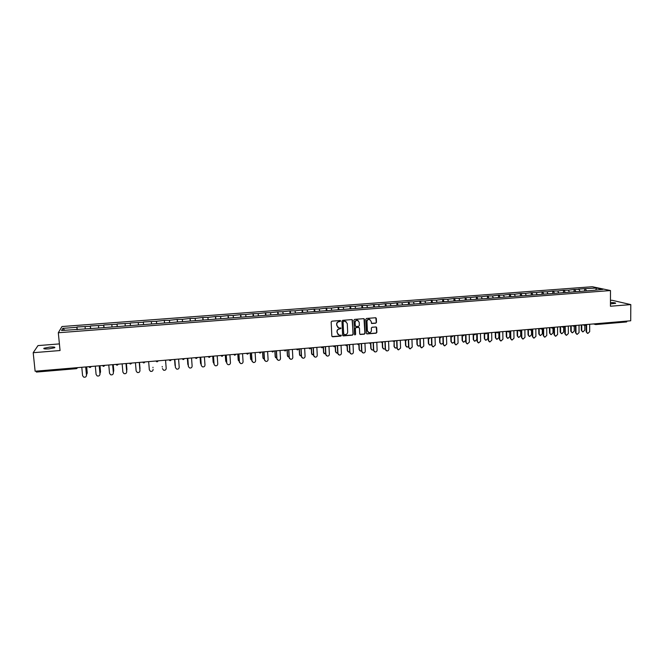 <?xml version="1.0" encoding="UTF-8"?>
<svg xmlns="http://www.w3.org/2000/svg" width="664" height="664" viewBox="0 0 664 664"><rect width="100%" height="100%" fill="white"/><g stroke="black" fill="none" stroke-linecap="round" stroke-linejoin="round"><path stroke-width="1" d="M340.69 321.027L340.126 320.521L331.9 321.168L331.162 322.015L331.842 336.067L332.656 336.781L340.856 336.108L341.371 335.519L339.072 335.071L337.163 332.822L337.104 331.651C337.179 330.124 337.968 329.228 339.453 328.954L341.03 328.282L338.764 327.833L336.814 325.567L336.756 324.397C336.839 322.87 337.619 321.974 339.113 321.7L340.69 321.027M337.768 327.393L336.59 324.281C336.665 322.754 337.453 321.857 338.939 321.592L340.001 321.5L340.358 320.554M332.066 336.565L340.682 335.984L341.064 335.063M338.059 334.598L336.938 331.527C337.013 330.008 337.793 329.112 339.287 328.838L340.341 328.755L340.707 327.817M610.457 302.568C614.125 302.585 615.852 302.834 615.619 303.332L610.457 303.88M48.804 348.882C44.828 349.106 43.218 348.89 43.957 348.218L49.866 347.081C53.817 346.849 55.427 347.073 54.697 347.745L48.804 348.882M375.741 323.194L376.471 322.364L376.314 318.454L375.691 317.741L366.545 318.446L365.814 319.284L366.403 333.228L367.001 333.926L376.148 333.195L376.87 332.365L376.679 327.659L376.081 326.954L372.064 327.252L371.334 328.091L371.433 330.431C371.284 331.95 370.454 332.689 368.968 332.639L367.366 330.763L366.976 321.583C367.126 320.081 367.931 319.342 369.4 319.367L371.051 321.26L371.724 323.493L375.741 323.194L376.272 322.248L375.816 317.774M610.448 306.237L630.8 304.602L630.709 320.787L35.117 371.234L33.2 352.7L60.059 350.534L58.307 332.747L610.482 290.55L610.448 306.237M352.576 320.322L351.771 319.608L342.69 320.322L341.952 321.16L342.607 335.179L343.412 335.893L352.468 335.146L353.198 334.307L352.119 319.658M354.651 319.376L363.681 318.67L364.478 319.384L365.067 333.336L364.345 334.166L360.295 334.473L359.697 333.776L359.448 328.124L358.651 327.41L356.095 327.618L355.356 328.456L355.622 334.349L354.966 334.922L354.551 334.432L353.92 320.222L354.651 319.376M58.307 332.747L61.976 326.539L592.288 286.724L610.482 290.55M584.644 290.766L584.644 288.682L578.211 289.164L579.108 289.363L579.987 291.396M584.644 288.682L596.513 288.051L602.829 289.388L592.661 290.434L97.757 328.074L61.578 330.506L62.823 328.356L76.924 327.286L76.974 329.651M77.323 329.626L76.924 327.286M77.074 326.97L90.379 326.273L90.462 328.63M90.744 328.605L90.379 326.273M90.503 325.958L103.758 325.26L103.858 327.609M104.082 327.593L103.758 325.26M103.841 324.953L117.047 324.256L117.171 326.597M117.337 326.58L117.047 324.256M117.105 323.957L130.26 323.26L130.41 325.584M130.509 325.584L130.26 323.26M130.285 322.961L143.391 322.264L143.565 324.588M143.607 324.588L143.391 322.264M143.391 321.974L156.447 321.285L156.613 323.285M164.514 322.994L164.307 320.397L156.447 321.285M164.307 320.397L169.42 320.305L169.61 322.297M177.404 322.015L177.205 319.417L169.42 320.305M177.205 319.417L182.318 319.326L182.525 321.318M190.219 321.036L190.028 318.454L182.318 319.326M190.028 318.454L195.141 318.363L195.365 320.347M202.96 320.073L202.769 317.492L195.141 318.363M202.769 317.492L207.882 317.4L208.131 319.376M215.617 319.11L215.443 316.537L207.882 317.4M215.443 316.537L220.548 316.446L220.821 318.413M228.208 318.147L228.034 315.583L220.548 316.446M228.034 315.583L233.147 315.491L233.429 317.45M240.725 317.201L240.559 314.645L233.147 315.491M240.559 314.645L245.663 314.545L245.971 316.496M253.158 316.255L253.001 313.698L245.663 314.545M253.001 313.698L258.105 313.607L258.429 315.549M265.534 315.309L265.376 312.769L258.105 313.607M265.376 312.769L270.48 312.669L270.821 314.611M277.826 314.379L277.676 311.839L270.48 312.669M277.676 311.839L282.781 311.74L283.138 313.674M290.052 313.449L289.911 310.918L282.781 311.74M289.911 310.918L295.007 310.818L295.389 312.744M302.203 312.52L302.07 309.997L295.007 310.818M302.07 309.997L307.166 309.905L307.556 311.823M314.288 311.607L314.155 309.092L307.166 309.905M314.155 309.092L319.251 308.992L319.666 310.901M326.298 310.694L326.173 308.179L319.251 308.992M326.173 308.179L331.27 308.079L331.701 309.988M338.242 309.781L338.125 307.283L331.27 308.079M338.125 307.283L343.213 307.183L343.661 309.075M350.119 308.876L350.003 306.386L343.213 307.183M350.003 306.386L355.099 306.278L355.555 308.171M361.921 307.98L361.822 305.49L355.099 306.278M361.822 305.49L366.901 305.39L367.383 307.274M373.666 307.092L373.566 304.61L366.901 305.39M373.566 304.61L378.646 304.502L379.144 306.378M385.336 306.204L385.244 303.722L378.646 304.502M385.244 303.722L390.324 303.622L390.839 305.49M396.947 305.315L396.856 302.85L390.324 303.622M396.856 302.85L401.936 302.743L402.459 304.61M408.484 304.444L408.401 301.979L401.936 302.743M408.401 301.979L413.481 301.871L414.021 303.73M419.963 303.564L419.88 301.116L413.481 301.871M419.88 301.116L424.96 301.008L425.516 302.859M431.376 302.701L431.301 300.252L424.96 301.008M431.301 300.252L436.373 300.145L436.945 301.987M442.722 301.838L442.656 299.398L436.373 300.145M442.656 299.398L447.719 299.29L448.308 301.124M454.002 300.975L453.944 298.543L447.719 299.29M453.944 298.543L459.007 298.435L459.612 300.269M465.223 300.128L465.165 297.696L459.007 298.435M465.165 297.696L470.228 297.588L470.851 299.414M476.387 299.273L476.329 296.849L470.228 297.588M476.329 296.849L481.392 296.742L482.022 298.568M487.484 298.435L487.434 296.019L481.392 296.742M487.434 296.019L492.489 295.903L493.136 297.721M498.515 297.596L498.473 295.181L492.489 295.903M498.473 295.181L503.528 295.073L504.242 297.024M509.487 296.758L509.454 294.351L503.528 295.073M509.454 294.351L514.509 294.243L515.281 296.318M520.402 295.862L520.369 293.529L514.509 294.243M520.369 293.529L525.423 293.422L526.22 295.488M531.258 294.965L531.233 292.708L525.423 293.422M531.233 292.708L536.28 292.6L537.085 294.658M542.048 294.077L542.031 291.894L536.28 292.6M542.031 291.894L547.07 291.786L547.9 293.837M552.788 293.189L552.772 291.089L547.07 291.786M552.772 291.089L557.81 290.973L558.656 293.023M563.462 292.376L563.454 290.284L557.81 290.973M563.454 290.284L568.492 290.168L569.347 292.21M574.086 291.571L574.078 289.479L568.492 290.168M574.078 289.479L579.108 289.363M574.966 289.678L575.829 291.712M564.317 290.483L565.172 292.525M553.618 291.288L554.457 293.339M542.861 292.102L543.683 294.16M532.038 292.924L532.843 294.982M521.157 293.745L521.946 295.812M510.218 294.567L510.989 296.642M499.22 295.397L499.975 297.48M488.156 296.235L488.903 298.327M477.034 297.074L477.756 299.173M465.854 297.92L466.56 300.02M454.599 298.767L455.288 300.883M443.295 299.622L443.967 301.738M431.915 300.485L432.571 302.61M420.478 301.348L421.117 303.481M408.974 302.211L409.588 304.353M397.404 303.091L398.002 305.241M385.767 303.963L386.348 306.121M374.064 304.851L374.629 307.017M362.295 305.739L362.843 307.913M350.459 306.635L350.982 308.81M338.549 307.532L339.055 309.723M326.58 308.436L327.061 310.636M314.537 309.341L315.002 311.549M302.419 310.262L302.867 312.47M290.234 311.184L290.666 313.4M277.975 312.105L278.382 314.338M265.65 313.034L266.04 315.276M253.25 313.972L253.615 316.222M240.775 314.919L241.123 317.168M228.225 315.865L228.549 318.122M215.609 316.819L215.908 319.085M202.91 317.774L203.184 320.056M190.136 318.737L190.394 321.027M177.288 319.708L177.52 322.007M164.357 320.687L164.564 322.986M151.35 321.666L151.517 323.675M138.27 322.654L138.411 324.671M125.106 323.65L125.222 325.675M111.859 324.646L111.959 326.68M98.538 325.659L98.612 327.692M85.133 326.671L85.191 328.713M77.738 367.624L76.543 368.661L36.412 372.064L36.18 371.143M62.823 328.356L64.74 330.265M59.403 343.902L37.989 345.595L33.2 352.7M630.8 304.602L611.967 300.261L610.465 300.385M627.073 321.094L626.584 321.957L596.006 324.538M585.548 288.882L586.428 290.907M596.513 288.051L595.832 289.919M342.84 335.693L352.285 335.029L353.016 334.191L352.393 320.214M343.587 321.343L343.072 321.932L343.645 334.241L345.322 334.648C346.807 334.374 347.587 333.477 347.67 331.958L347.28 323.559L345.305 321.285L343.412 321.235L343.072 321.932M343.786 334.573L342.898 321.824M346.085 321.567L344.707 321.26M343.412 321.235L344.533 321.144M359.946 334.307L364.154 334.05L364.876 333.212L364.005 318.712M359.008 327.468L355.904 327.501L355.174 328.331L355.622 334.349M354.692 334.772L355.439 334.224M359.199 322.239L357.539 320.347C356.053 320.314 355.24 321.052 355.099 322.563L355.24 325.808L356.045 326.53L358.61 326.323L359.34 325.484L359.199 322.239M358.128 320.538L357.356 320.231C355.871 320.206 355.057 320.944 354.916 322.455L355.099 322.563M355.506 326.356L354.916 322.455M371.392 323.343L375.542 323.086M369.948 319.533L369.209 319.259C367.74 319.235 366.926 319.973 366.785 321.476L366.976 321.583M368.205 332.315L367.175 330.639L366.785 321.476M366.652 333.76L375.948 333.079L376.671 332.241L376.214 326.987M86.503 374.546L87.125 373.558M87.158 373.01L86.586 366.877M87.225 372.794L86.669 366.868M81.788 367.283L82.577 375.6L83.589 377.052C85.299 377.526 86.262 376.928 86.486 375.26L86.445 375.824M85.78 366.943L86.544 375.044M85.697 366.951L86.486 375.26M99.965 373.268L100.463 372.296M100.48 371.857L99.924 365.739M100.53 371.649L99.99 365.739M113.345 371.964L113.727 371.035M113.727 370.719L113.179 364.619M113.76 370.512L113.229 364.619M126.641 370.637L126.89 369.773M126.89 369.582L126.359 363.507M126.907 369.383L126.392 363.498M139.855 369.242L139.971 368.52M139.971 368.462L139.457 362.395M139.971 368.263L139.482 362.395M152.969 367.673L152.969 367.25M95.325 366.13L96.089 374.43L97.135 375.899C98.811 376.339 99.758 375.733 99.974 374.089L99.957 374.537M99.285 365.798L100.023 373.882M99.21 365.806L99.974 374.089M108.78 364.993L109.518 373.268L110.597 374.753C112.249 375.152 113.179 374.546 113.378 372.927L113.378 373.251M112.697 364.661L113.411 372.72M112.648 364.669L113.378 372.927M122.151 363.864L122.873 372.106L123.969 373.608C125.596 373.981 126.509 373.367 126.708 371.774L126.716 371.964M126.027 363.532L126.724 371.566M125.994 363.532L126.708 371.774M135.439 362.735L136.137 370.96L137.257 372.471C138.867 372.811 139.764 372.197 139.955 370.628L139.955 370.686M139.955 370.628L139.257 362.411L139.955 370.429M148.653 361.614L149.325 369.815L150.471 371.334C152.048 371.657 152.936 371.035 153.118 369.491L153.11 369.392M162.174 366.478L162.298 367.043M162.423 368.611L163.593 370.205C165.153 370.504 166.025 369.889 166.199 368.354L165.552 360.187M175.064 365.532L175.338 366.262M174.59 359.423L175.055 365.441M174.566 359.423L175.014 365.241M175.47 367.648L176.641 369.084C178.176 369.358 179.039 368.744 179.205 367.233L178.583 359.083M175.429 367.358L174.806 359.398M175.462 367.557L174.831 359.398M187.879 364.553L188.294 365.366M187.397 358.336L187.854 364.337M187.364 358.336L187.796 364.146M188.443 366.652L189.605 367.972C191.124 368.221 191.971 367.607 192.137 366.113L191.531 357.987M188.36 366.237L187.763 358.303M188.41 366.437L187.804 358.303M200.628 363.582L201.167 364.428M200.13 357.257L200.57 363.241M200.08 357.257L200.503 363.05M201.341 365.656L202.487 366.86C203.989 367.092 204.819 366.47 204.985 365.001L204.396 356.892M201.217 365.125L200.644 357.215M201.283 365.316L200.694 357.207M213.31 362.602L213.957 363.457M212.795 356.186L213.21 362.154M212.729 356.186L213.136 361.963M214.173 364.661L215.294 365.756C216.779 365.972 217.601 365.349 217.759 363.889L217.194 355.813M213.999 364.013L213.443 356.128M214.082 364.212L213.509 356.12M225.918 361.623L226.673 362.461M225.378 355.115L225.785 361.067M225.295 355.124L225.694 360.884M226.93 363.664L228.026 364.661C229.487 364.86 230.3 364.237 230.458 362.793L229.91 354.734M226.706 362.917L226.167 355.049M226.797 363.108L226.25 355.041M238.451 360.643L238.177 359.805L239.306 361.457M237.886 354.061L238.276 359.996M237.795 354.07L238.177 359.805M239.621 362.668L239.331 361.822L240.683 363.565C242.119 363.748 242.924 363.125 243.074 361.697L242.551 353.663M239.331 361.822L238.816 353.978M239.447 362.013L238.916 353.97M250.917 359.656L250.585 358.743L251.872 360.436M250.328 353.007L250.702 358.925M250.22 353.016L250.585 358.743M252.229 361.664L251.888 360.735L253.258 362.478C254.677 362.652 255.474 362.029 255.623 360.61L255.117 352.601M251.888 360.735L251.39 352.916M252.013 360.925L251.498 352.908M263.309 358.668L262.919 357.68L264.355 359.415M262.687 351.962L263.052 357.863M262.57 351.97L262.919 357.68M264.77 360.66L264.372 359.656L265.758 361.399C267.169 361.556 267.949 360.934 268.098 359.531L267.609 351.538M264.372 359.656L263.89 351.854M264.504 359.846L264.015 351.845M275.635 357.68L275.187 356.626L276.763 358.386M274.979 350.916L275.328 356.8M274.846 350.932L275.187 356.626M277.228 359.647L276.772 358.585L278.183 360.32C279.577 360.469 280.349 359.846 280.498 358.46L280.034 350.492M276.772 358.585L276.315 350.808M276.921 358.767L276.456 350.791M287.885 356.692L287.379 355.572L289.097 357.348M287.205 349.878L287.537 355.755M287.055 349.895L287.379 355.572M289.62 358.643L289.106 357.514L290.533 359.257C291.911 359.39 292.675 358.767 292.824 357.39L292.376 349.447M289.106 357.514L288.666 349.754M289.272 357.697L288.823 349.745M300.062 355.697L299.497 354.526L301.365 356.302M299.356 348.849L299.671 354.709M299.19 348.866L299.497 354.526M301.937 357.63L301.373 356.452L302.817 358.186C304.178 358.319 304.925 357.697 305.075 356.327L304.651 348.401M301.373 356.452L300.95 348.716M301.547 356.634L301.116 348.7M312.163 354.709L311.557 353.489L313.549 355.257M311.433 347.828L311.74 353.671M311.258 347.845L311.557 353.489M324.198 353.713L323.542 352.459L325.675 354.202M323.443 346.815L323.733 352.634M322.173 347.787L323.243 346.832L323.542 352.459M336.158 352.725L335.453 351.439L336.93 353.148L337.719 353.14M335.386 345.911L335.66 351.613M335.204 346.301L335.453 351.439M348.052 351.737L347.297 350.418L348.791 352.119L349.696 352.078M347.28 345.305L347.521 350.592M347.073 345.512L347.297 350.418M359.871 350.75L359.083 349.405L360.577 351.107L361.606 351.007M359.091 344.5L359.315 349.571M358.867 344.633L359.083 349.405M371.624 349.762L370.794 348.392L372.305 350.094L373.45 349.936M370.836 343.612L371.043 348.567M370.595 343.686L370.794 348.392M383.302 348.783L382.439 347.397L383.966 349.09L385.22 348.849M382.505 342.674L382.696 347.562M382.257 342.699L382.439 347.397M394.914 347.803L394.018 346.392L395.553 348.094L396.923 347.762M394.109 341.694L394.291 346.558M394.134 341.678L394.018 346.392M406.459 346.824L405.53 345.404L407.082 347.098L408.559 346.658M405.646 340.673L405.812 345.57M405.364 340.591L405.53 345.404M417.938 345.853L416.984 344.417L418.536 346.11L420.129 345.537M417.108 339.619L417.274 344.583M416.818 339.453L416.984 344.417M429.359 344.882L428.371 343.437L429.932 345.122L431.633 344.392M428.512 338.524L428.67 343.603M428.214 338.325L428.371 343.437M440.705 343.919L439.692 342.466L441.269 344.143L443.071 343.205M439.858 337.403L440.008 342.624M439.543 337.254L439.692 342.466M451.985 342.956L450.947 341.495L452.533 343.172L454.442 341.927M451.13 336.341L451.279 341.653M450.806 336.192L450.947 341.495M463.206 342.002L462.144 340.532L463.738 342.209L465.705 340.416L465.572 334.772L465.788 342.226L467.398 343.919L469.39 342.101L469.207 334.465M462.351 335.295L462.484 340.69M462.011 335.146L462.144 340.532M474.362 341.047L473.283 339.578L474.876 341.246L476.835 339.453L476.71 333.834M473.507 334.266L473.631 339.727M473.158 334.133L473.283 339.578M485.45 340.101L484.355 338.623L485.957 340.292L487.899 338.499L487.783 332.896M484.596 333.245L484.712 338.773M484.239 333.195L484.355 338.623M496.481 339.155L495.361 337.677L496.979 339.337L498.905 337.553L498.797 331.958M496.879 332.722L495.626 332.232L495.734 337.827M495.261 332.257L495.361 337.677M507.445 338.217L506.317 336.731L507.935 338.391L509.844 336.615L509.761 331.145M506.599 331.303L506.698 336.88M506.225 331.328L506.317 336.731M518.352 337.279L517.206 335.793L518.833 337.453L520.725 335.677L520.659 330.606M517.513 330.373L517.596 335.942M517.123 330.406L517.206 335.793M529.2 336.349L528.038 334.863L529.673 336.515L531.557 334.739L531.49 329.867M528.37 329.46L528.436 335.013M527.971 329.493L528.038 334.863M539.981 335.428L538.811 333.934L540.446 335.586L542.322 333.818L542.272 329.053M539.16 328.539L539.218 334.083M538.753 328.58L538.811 333.934M550.705 334.507L549.526 333.013L551.17 334.656L553.029 332.896L552.987 328.199M549.892 327.634L549.941 333.162M549.477 327.667L549.526 333.013M561.379 333.585L560.175 332.1L561.827 333.735L563.67 331.975L563.645 327.302M560.574 326.729L560.607 332.241M560.142 326.763L560.175 332.1M571.986 332.672L570.774 331.187L572.434 332.822L574.26 331.062L574.244 326.373M571.189 325.833L571.214 331.328M570.749 325.866L570.774 331.187M314.18 356.626L313.557 355.398L315.018 357.132C316.363 357.249 317.11 356.626 317.259 355.273L316.852 347.372M313.557 355.398L313.159 347.687M313.748 355.58L313.342 347.67M326.348 355.613L325.675 354.352L327.153 356.078C328.489 356.186 329.228 355.572 329.369 354.227L328.979 346.342M325.675 354.352L325.294 346.658M325.883 354.526L325.484 346.641M338.441 354.609L337.727 353.306L339.221 355.032C340.532 355.132 341.263 354.518 341.412 353.182L341.039 345.322M337.727 353.306L337.362 345.637M337.943 353.48L337.569 345.612M350.467 353.605L349.704 352.269L351.214 353.995C352.518 354.086 353.24 353.472 353.381 352.144L353.032 344.309M349.704 352.269L349.355 344.616M349.936 352.443L349.579 344.599M362.419 352.601L361.614 351.239L363.133 352.966C364.428 353.049 365.142 352.426 365.283 351.115L364.951 343.296M361.614 351.239L361.282 343.603M361.855 351.414L361.515 343.587M374.297 351.596L373.458 350.21L374.986 351.937C376.264 352.011 376.978 351.397 377.119 350.094L376.803 342.292M373.458 350.21L373.143 342.599M373.707 350.384L373.392 342.582M386.108 350.6L385.228 349.198L386.772 350.916C388.042 350.982 388.739 350.368 388.88 349.073L388.581 341.296M385.228 349.198L384.937 341.603M385.493 349.364L385.195 341.587M397.844 349.604L396.939 348.185L398.491 349.895L400.583 348.06L400.301 340.3M396.939 348.185L396.657 340.615M397.213 348.351L396.931 340.591M409.514 348.608L408.576 347.172L410.144 348.882L412.211 347.048L411.946 339.312M408.576 347.172L408.31 339.628M408.866 347.338L408.592 339.603M421.117 347.621L420.146 346.168L421.723 347.878L423.781 346.052L423.532 338.333M420.146 346.168L419.905 338.64M420.445 346.334L420.196 338.615M432.654 346.633L431.658 345.172L433.243 346.882L435.277 345.056L435.044 337.362M431.658 345.172L431.426 337.669M431.965 345.338L431.733 337.644M444.125 345.653L443.096 344.184L444.689 345.886L446.714 344.06L446.499 336.391M443.096 344.184L442.888 336.698M443.419 344.35L443.203 336.673M455.521 344.674L454.475 343.205L456.077 344.898L458.085 343.081L457.886 335.428M454.475 343.205L454.276 335.735M454.807 343.363L454.608 335.702M466.858 343.703L465.788 342.226M466.136 342.383L465.954 334.739M478.13 342.74L477.042 341.246L478.661 342.939L480.628 341.13L480.47 333.511M477.042 341.246L476.876 333.818M477.399 341.404L477.225 333.784M489.335 341.777L488.223 340.283L489.858 341.968L491.808 340.159L491.667 332.564M488.223 340.283L488.081 332.871M488.596 340.433L488.438 332.838M500.482 340.815L499.353 339.321L500.988 340.997L502.93 339.196L502.797 331.618M499.353 339.321L499.22 331.925M499.726 339.47L499.594 331.892M511.554 339.86L510.417 338.358L512.052 340.034L513.986 338.242L513.87 330.68M510.417 338.358L510.292 330.987M510.799 338.515L510.682 330.954M522.576 338.906L521.414 337.403L523.066 339.08L524.983 337.287L524.875 329.751M521.414 337.403L521.315 330.058M521.813 337.561L521.705 330.016M533.532 337.968L532.354 336.457L534.014 338.125L535.914 336.341L535.823 328.821M532.354 336.457L532.271 329.128M532.769 336.615L532.677 329.095M544.422 337.022L543.235 335.519L544.895 337.179L546.787 335.395L546.713 327.9M543.235 335.519L543.16 328.207M543.658 335.669L543.584 328.165M555.253 336.084L554.058 334.581L555.726 336.241L557.602 334.457L557.544 326.987M554.058 334.581L554 327.286M554.49 334.731L554.423 327.252M566.027 335.154L564.815 333.652L566.492 335.303L568.351 333.527L568.309 326.074M564.815 333.652L564.774 326.373M565.255 333.801L565.213 326.339M576.742 334.233L575.522 332.722L577.199 334.374L579.049 332.606L579.025 325.169M575.522 332.722L575.489 325.509M575.97 332.871L575.937 325.426M582.527 331.768L581.315 330.282L582.975 331.909L584.801 330.157L584.785 325.426M581.747 324.937L581.764 330.423M581.299 324.97L581.315 330.282M587.399 333.311L586.163 331.801L587.847 333.452L589.682 331.685L589.673 324.264M586.163 331.801L586.146 324.837M586.619 331.95L586.602 324.522M36.412 372.064L76.543 368.661L76.36 367.74M596.347 323.7L595.899 324.563L594.819 323.824M89.507 367.358L88.86 366.677M90.204 367.482L91.383 366.47M103.75 366.329L102.439 365.532M103.775 366.329L104.945 365.316M116.615 365.084L115.926 364.387M118.358 364.179L117.246 365.208L118.416 364.179M131.812 363.042L130.65 364.046L129.339 363.249M143.382 362.834L142.66 362.121M145.059 361.921L143.963 362.934L145.125 361.913M156.638 361.714L155.907 361M158.289 360.801L157.202 361.814L158.356 360.793M169.81 360.602L169.071 359.888M171.445 359.689L170.357 360.693L171.503 359.68M184.567 358.577L183.447 359.564L182.152 358.776M195.922 358.402L195.158 357.68M196.444 358.46L197.557 357.473M209.343 357.365L208.081 356.585M209.367 357.365L210.471 356.377M221.71 356.228L220.929 355.497M222.216 356.269L223.303 355.29M234.94 355.19L233.703 354.41M234.492 355.149L236.06 354.211M247.191 354.07L246.402 353.339M247.672 354.111L248.743 353.14M259.815 353.007L259.018 352.269M260.288 353.041L261.35 352.069M272.771 351.978L271.559 351.206M272.829 351.97L273.875 351.007L272.364 351.945M285.229 350.924L284.034 350.152M285.296 350.916L286.333 349.953M297.24 349.837L296.426 349.098M297.688 349.862L298.717 348.907M309.93 348.824L308.752 348.06M310.005 348.816L311.026 347.861M321.816 347.762L321.002 347.023M334.341 346.749L333.179 345.986M346.442 345.72L345.288 344.965M358.469 344.699L357.323 343.944M370.429 343.686L369.292 342.931M382.315 342.682L381.186 341.918M395.213 340.732L394.192 341.686L393.013 340.922M405.887 340.673L404.774 339.926M417.573 339.686L416.469 338.93M429.193 338.698L428.097 337.951M440.747 337.719L439.651 336.972M452.234 336.739L451.146 336.001M463.655 335.776L462.576 335.029M475.009 334.805L473.938 334.067M486.297 333.851L485.235 333.112M497.527 332.896L496.473 332.158M508.69 331.95L507.645 331.212M519.796 331.004L518.758 330.274M530.835 330.066L529.806 329.336M541.816 329.137L540.795 328.406M552.73 328.207L551.718 327.476M563.595 327.286L562.582 326.555M574.393 326.373L573.389 325.642M585.133 325.46L584.137 324.729M43.957 348.218L44.007 348.774M595.616 324.547L626.584 321.957M76.543 368.661L77.671 367.632M90.196 367.499L91.317 366.47M103.103 366.213L103.767 366.345L104.879 365.324M130.036 363.955L131.746 363.05M182.907 359.498L184.517 358.577M196.436 358.477L197.507 357.481M208.861 357.315L210.422 356.385M222.199 356.294L223.253 355.298M234.965 355.207L236.019 354.219M247.647 354.136L248.701 353.14M260.263 353.057L261.309 352.078M284.839 350.891L286.3 349.961M297.655 349.887L298.692 348.907M309.565 348.799L311.001 347.87M334 346.724L335.411 345.795M346.102 345.703L347.513 344.774M358.145 344.682L359.539 343.753M370.114 343.67L371.5 342.74M382.007 342.657L383.394 341.736M381.36 342.25L380.87 341.952M393.212 341.288L392.648 340.947M405.596 340.665L406.966 339.736M405.007 340.325L404.351 339.96M417.291 339.669L418.652 338.748M416.726 339.37L415.988 338.972M428.919 338.69L430.272 337.768M428.371 338.408L427.558 337.993M440.473 337.702L441.826 336.789M439.958 337.453L439.07 337.022M451.968 336.731L453.313 335.81M451.47 336.499L450.507 336.05M463.397 335.76L464.734 334.847M462.924 335.552L461.878 335.088M474.76 334.797L476.088 333.884M474.304 334.606L473.191 334.133M486.056 333.843L487.384 332.93M485.625 333.668L484.438 333.179M497.286 332.888L498.614 331.975M508.458 331.942L509.786 331.029M508.068 331.792L506.748 331.286M519.572 330.996L520.891 330.091M519.19 330.863L517.804 330.348M530.611 330.066L531.93 329.153M530.254 329.933L528.801 329.419M541.6 329.128L542.911 328.224M541.251 329.012L539.741 328.489M552.523 328.207L553.834 327.302M552.191 328.091L550.614 327.576M563.387 327.286L564.699 326.381M563.072 327.178L561.429 326.655M574.186 326.364L575.497 325.468M573.887 326.273L572.185 325.742M584.934 325.451L586.237 324.555M584.635 325.368L582.884 324.837M595.334 324.464L593.525 323.941"/></g></svg>
